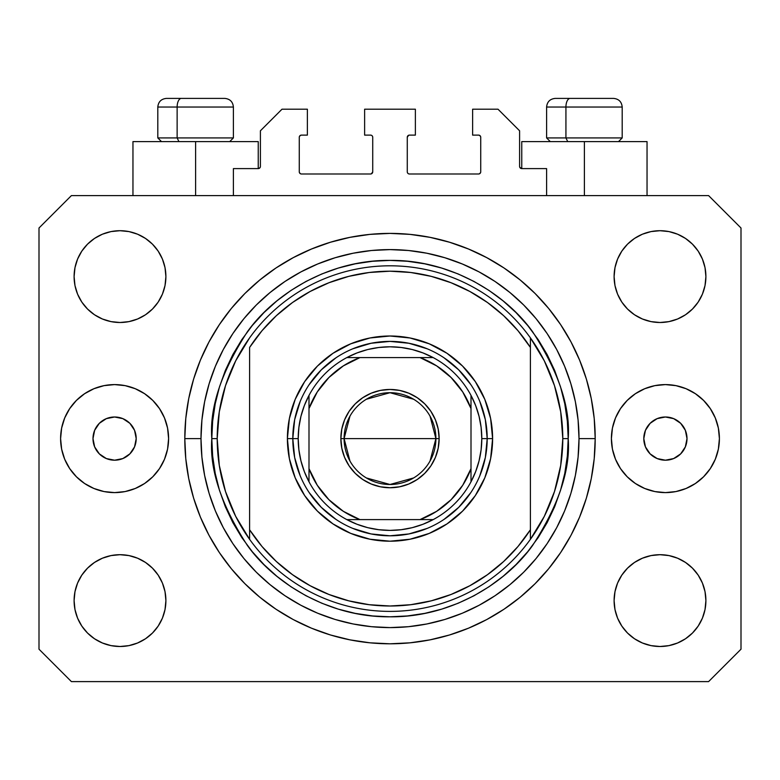 <?xml version="1.0" encoding="UTF-8"?>
<svg xmlns="http://www.w3.org/2000/svg" width="780" height="780" viewBox="0 0 780 780"><rect width="100%" height="100%" fill="white"/><g stroke="black" fill="none" stroke-linecap="round" stroke-linejoin="round"><path stroke-width="1.17" d="M233.395 195.605L233.395 168.597L258.238 168.597L233.395 168.597L233.395 195.605M260.403 166.442L260.403 130.796L260.403 166.442A2.165 2.165 0 0 1 258.238 168.597L259.067 168.431L258.238 168.597L258.238 141.599L195.605 141.599L195.605 195.605L195.605 141.599L132.961 141.599L132.961 195.605L132.961 141.599L258.238 141.599M260.403 130.796L281.999 109.2L307.378 109.2L307.378 135.115L301.441 135.115L307.378 135.115L307.378 109.2L281.999 109.2L260.403 130.796M299.276 137.28L299.276 171.844L299.276 137.28A2.165 2.165 0 0 1 301.441 135.115L300.612 135.281L301.441 135.115M301.441 173.999L370.558 173.999L301.441 173.999A2.165 2.165 0 0 1 299.276 171.844L299.442 172.663L299.276 171.844M372.089 173.365L371.387 173.833L372.723 171.844L372.723 137.28L372.723 171.844A2.165 2.165 0 0 1 370.558 173.999L371.387 173.833L370.558 173.999M370.558 135.115L364.621 135.115L370.558 135.115A2.165 2.165 0 0 1 372.723 137.28L372.557 136.451L372.723 137.28M364.621 135.115L364.621 109.2L364.621 135.115M415.379 109.2L364.621 109.2L415.379 109.2L415.379 135.115L409.441 135.115L415.379 135.115L415.379 109.2M407.911 135.749L408.613 135.281L407.277 137.28L407.277 171.844L407.277 137.28A2.165 2.165 0 0 1 409.441 135.115L408.613 135.281L409.441 135.115M409.441 173.999L478.559 173.999L409.441 173.999A2.165 2.165 0 0 1 407.277 171.844L407.443 172.663L407.277 171.844M480.724 171.844L480.724 137.28L480.724 171.844A2.165 2.165 0 0 1 478.559 173.999L479.388 173.833L478.559 173.999M478.559 135.115L472.622 135.115L478.559 135.115A2.165 2.165 0 0 1 480.724 137.28L480.558 136.451L480.724 137.28M472.622 135.115L472.622 109.2L498.001 109.2L519.597 130.796L519.597 166.442L519.597 130.796L498.001 109.2L472.622 109.2L472.622 135.115M519.763 167.271L521.761 168.597L521.761 141.599L584.395 141.599L584.395 195.605L584.395 141.599L647.039 141.599L521.761 141.599L521.761 168.597L546.605 168.597L521.761 168.597A2.165 2.165 0 0 1 519.597 166.442L519.763 167.271L519.597 166.442M546.605 168.597L546.605 195.605L546.605 168.597M479.388 135.281L480.558 136.451L479.388 135.281M480.558 172.663L479.388 173.833L480.558 172.663M407.911 173.365L407.443 172.663M372.089 135.749L372.557 136.451M300.612 173.833L299.442 172.663L300.612 173.833M299.442 136.451L300.612 135.281L299.442 136.451M260.237 167.271L259.067 168.431M136.198 438.604A21.596 21.596 0 0 1 114.602 460.2A21.596 21.596 0 0 1 92.995 438.604L94.643 430.336L99.323 423.325L106.334 418.645L114.602 416.998L122.869 418.645L129.87 423.325L134.56 430.336L136.198 438.604L134.56 446.862L129.87 453.872L122.869 458.552L114.602 460.2L106.334 458.552L99.323 453.872L94.643 446.862L92.995 438.604A21.596 21.596 0 0 1 114.602 416.998A21.596 21.596 0 0 1 136.198 438.604M687.005 438.604A21.596 21.596 0 0 1 665.399 460.2A21.596 21.596 0 0 1 643.802 438.604L645.44 430.336L650.13 423.325L657.13 418.645L665.399 416.998L673.667 418.645L680.677 423.325L685.357 430.336L687.005 438.604L685.357 446.862L680.677 453.872L673.667 458.552L665.399 460.2L657.13 458.552L650.13 453.872L645.44 446.862L643.802 438.604A21.596 21.596 0 0 1 665.399 416.998A21.596 21.596 0 0 1 687.005 438.604M719.404 438.604A53.995 53.995 0 0 1 665.399 492.599A53.995 53.995 0 0 1 611.403 438.604L612.437 428.064L615.508 417.934L620.5 408.603L627.217 400.413L635.398 393.705L644.738 388.713L654.868 385.642L665.399 384.598L675.938 385.642L686.068 388.713L695.399 393.705L703.579 400.413L710.297 408.603L715.289 417.934L718.361 428.064L719.404 438.604L718.361 449.134L715.289 459.264L710.297 468.604L703.579 476.785L695.399 483.502L686.068 488.485L675.938 491.566L665.399 492.599L654.868 491.566L644.738 488.485L635.398 483.502L627.217 476.785L620.5 468.604L615.508 459.264L612.437 449.134L611.403 438.604A53.995 53.995 0 0 1 665.399 384.598A53.995 53.995 0 0 1 719.404 438.604L718.361 449.134M168.597 438.604A53.995 53.995 0 0 1 114.602 492.599A53.995 53.995 0 0 1 60.596 438.604L61.639 428.064L64.711 417.934L69.703 408.603L76.42 400.413L84.601 393.705L93.931 388.713L104.062 385.642L114.602 384.598L125.132 385.642L135.262 388.713L144.602 393.705L152.782 400.413L159.5 408.603L164.492 417.934L167.564 428.064L168.597 438.604L167.564 449.134L164.492 459.264L159.5 468.604L152.782 476.785L144.602 483.502L135.262 488.485L125.132 491.566L114.602 492.599L104.062 491.566L93.931 488.485L84.601 483.502L76.42 476.785L69.703 468.604L64.711 459.264L61.639 449.134L60.596 438.604A53.995 53.995 0 0 1 114.602 384.598A53.995 53.995 0 0 1 168.597 438.604M595.198 438.604A205.198 205.198 0 0 1 390 643.802A205.198 205.198 0 0 1 184.801 438.604L185.786 418.49L188.74 398.57L193.635 379.031L200.421 360.077L209.03 341.874L219.385 324.597L231.377 308.422L244.9 293.504L259.818 279.981L275.993 267.979L293.27 257.634L311.474 249.025L330.437 242.239L349.966 237.344L369.886 234.39L390 233.395L410.114 234.39L430.034 237.344L449.563 242.239L468.526 249.025L486.73 257.634L504.007 267.979L520.182 279.981L535.1 293.504L548.623 308.422L560.615 324.597L570.97 341.874L579.579 360.077L586.365 379.031L591.26 398.57L594.214 418.49L595.198 438.604L594.214 458.708L591.26 478.637L586.365 498.166L579.579 517.13L570.97 535.333L560.615 552.601L548.623 568.776L535.1 583.693L520.182 597.226L504.007 609.219L486.73 619.573L468.526 628.183L449.563 634.969L430.034 639.853L410.114 642.808L390 643.802L369.886 642.808L349.966 639.853L330.437 634.969L311.474 628.183L293.27 619.573L275.993 609.219L259.818 597.226L244.9 583.693L231.377 568.776L219.385 552.601L209.03 535.333L200.421 517.13L193.635 498.166L188.74 478.637L185.786 458.708L184.801 438.604A205.198 205.198 0 0 1 390 233.395A205.198 205.198 0 0 1 595.198 438.604L579.004 438.604L595.198 438.604M74.1 600.6A45.903 45.903 0 0 1 120.003 554.697A45.903 45.903 0 0 1 165.896 600.6A45.903 45.903 0 0 1 120.003 646.503A45.903 45.903 0 0 1 74.1 600.6L74.978 591.649L77.59 583.03L81.832 575.104L87.545 568.142L94.497 562.438L102.433 558.197L111.043 555.584L120.003 554.697L128.953 555.584L137.563 558.197L145.499 562.438L152.461 568.142L158.165 575.104L162.406 583.03L165.019 591.649L165.896 600.6L165.019 609.55L162.406 618.169L158.165 626.096L152.461 633.058L145.499 638.761L137.563 643.003L128.953 645.616L120.003 646.503L111.043 645.616L102.433 643.003L94.497 638.761L87.545 633.058L81.832 626.096L77.59 618.169L74.978 609.55L74.1 600.6L74.978 591.649L77.59 583.03M705.9 600.6A45.903 45.903 0 0 1 659.997 646.503A45.903 45.903 0 0 1 614.104 600.6L614.981 591.649L617.594 583.03L621.835 575.104L627.539 568.142L634.501 562.438L642.437 558.197L651.047 555.584L659.997 554.697L668.957 555.584L677.567 558.197L685.503 562.438L692.455 568.142L698.168 575.104L702.409 583.03L705.023 591.649L705.9 600.6L705.023 609.55L702.409 618.169L698.168 626.096L692.455 633.058L685.503 638.761L677.567 643.003L668.957 645.616L659.997 646.503L651.047 645.616L642.437 643.003L634.501 638.761L627.539 633.058L621.835 626.096L617.594 618.169L614.981 609.55L614.104 600.6A45.903 45.903 0 0 1 659.997 554.697A45.903 45.903 0 0 1 705.9 600.6L705.023 591.649M705.9 276.598A45.903 45.903 0 0 1 659.997 322.501A45.903 45.903 0 0 1 614.104 276.598L614.981 267.647L617.594 259.038L621.835 251.102L627.539 244.14L634.501 238.436L642.437 234.195L651.047 231.582L659.997 230.704L668.957 231.582L677.567 234.195L685.503 238.436L692.455 244.14L698.168 251.102L702.409 259.038L705.023 267.647L705.9 276.598L705.023 285.558L702.409 294.167L698.168 302.104L692.455 309.055L685.503 314.769L677.567 319.01L668.957 321.613L659.997 322.501L651.047 321.613L642.437 319.01L634.501 314.769L627.539 309.055L621.835 302.104L617.594 294.167L614.981 285.558L614.104 276.598A45.903 45.903 0 0 1 659.997 230.704A45.903 45.903 0 0 1 705.9 276.598L705.023 285.558L702.409 294.167M165.896 276.598A45.903 45.903 0 0 1 120.003 322.501A45.903 45.903 0 0 1 74.1 276.598L74.978 267.647L77.59 259.038L81.832 251.102L87.545 244.14L94.497 238.436L102.433 234.195L111.043 231.582L120.003 230.704L128.953 231.582L137.563 234.195L145.499 238.436L152.461 244.14L158.165 251.102L162.406 259.038L165.019 267.647L165.896 276.598L165.019 285.558L162.406 294.167L158.165 302.104L152.461 309.055L145.499 314.769L137.563 319.01L128.953 321.613L120.003 322.501L111.043 321.613L102.433 319.01L94.497 314.769L87.545 309.055L81.832 302.104L77.59 294.167L74.978 285.558L74.1 276.598A45.903 45.903 0 0 1 120.003 230.704A45.903 45.903 0 0 1 165.896 276.598M708.601 681.603L71.399 681.603L708.601 681.603L741 649.204L741 228.004L741 649.204L708.601 681.603M71.399 195.605L708.601 195.605L71.399 195.605L39 228.004L39 649.204L39 228.004L71.399 195.605M39 649.204L71.399 681.603L39 649.204M741 228.004L708.601 195.605L741 228.004M94.497 562.438L102.433 558.197L111.043 555.584L120.003 554.697L128.953 555.584M145.499 562.438L152.461 568.142M162.406 583.03L165.019 591.649M162.406 618.169L158.165 626.096M102.433 643.003L94.497 638.761L87.545 633.058M617.594 583.03L621.835 575.104M651.047 555.584L659.997 554.697L668.957 555.584L677.567 558.197L685.503 562.438L692.455 568.142M692.455 633.058L685.503 638.761L677.567 643.003M617.594 259.038L621.835 251.102M677.567 234.195L685.503 238.436L692.455 244.14M685.503 314.769L677.567 319.01L668.957 321.613L659.997 322.501L651.047 321.613M634.501 314.769L627.539 309.055M617.594 294.167L614.981 285.558M87.545 244.14L94.497 238.436L102.433 234.195M162.406 294.167L158.165 302.104M128.953 321.613L120.003 322.501L111.043 321.613L102.433 319.01L94.497 314.769L87.545 309.055M74.978 285.558L74.1 276.598M548.623 308.422L535.1 293.504L520.182 279.981L535.1 293.504L548.623 308.422M430.034 237.344L410.114 234.39M259.818 279.981L244.9 293.504L231.377 308.422L244.9 293.504L259.818 279.981M209.03 341.874L206.534 346.681M231.377 568.776L244.9 583.693L259.818 597.226L244.9 583.693L231.377 568.776M349.966 639.853L369.886 642.808M520.182 597.226L535.1 583.693L548.623 568.776L535.1 583.693L520.182 597.226M570.97 535.333L573.466 530.517M61.639 428.064L60.596 438.604M613.411 98.397L570.151 98.397A8.638 4.222 90 0 0 565.929 107.035L565.929 137.924L567.723 141.599L565.929 137.924L622.196 137.924L565.929 137.924L565.929 107.035L622.011 107.035M618.53 141.599L622.196 137.924L622.196 107.035C621.679 101.8 618.793 98.923 613.558 98.397C618.793 98.923 621.679 101.8 622.196 107.035L546.605 107.035C547.121 101.8 550.007 98.923 555.243 98.397C550.007 98.923 547.121 101.8 546.605 107.035L546.605 137.924L565.929 137.924L546.605 137.924L550.27 141.599M612.134 98.397L555.331 98.397M546.79 107.035L565.929 107.035A8.638 4.222 -90 0 1 570.151 98.397L555.389 98.397M224.611 98.397L181.35 98.397A8.638 4.222 90 0 0 177.128 107.035L177.128 137.924L178.922 141.599L177.128 137.924L233.395 137.924L177.128 137.924L177.128 107.035L233.21 107.035M229.73 141.599L233.395 137.924L233.395 107.035C232.879 101.8 229.993 98.923 224.757 98.397C229.993 98.923 232.879 101.8 233.395 107.035L157.804 107.035C158.32 101.8 161.207 98.923 166.442 98.397C161.207 98.923 158.32 101.8 157.804 107.035L157.804 137.924L177.128 137.924L157.804 137.924L161.47 141.599M223.333 98.397L166.53 98.397M157.989 107.035L177.128 107.035A8.638 4.222 -90 0 1 181.35 98.397L166.589 98.397M479.788 475.819L485.335 457.567L487.198 438.604L492.599 438.604A102.599 102.599 0 0 1 390 541.203A102.599 102.599 0 0 1 287.401 438.604L292.802 438.604L294.665 457.567L300.212 475.819M211.799 438.604L217.201 438.604A172.799 172.799 0 0 0 530.4 539.331A172.799 172.799 0 0 0 562.799 438.604L568.201 438.604C570.58 469.57 558.694 505.216 532.565 545.522C505.216 583.791 450.489 617.507 390 616.804C329.511 617.507 274.784 583.791 247.435 545.522C221.305 505.216 209.42 469.57 211.799 438.604L212.657 456.066L215.221 473.363L219.472 490.327L225.361 506.795L232.84 522.6L241.829 537.605L252.252 551.645L263.991 564.603L276.949 576.352L290.998 586.765L305.994 595.754L321.808 603.233L338.267 609.131L355.231 613.373L372.538 615.947L390 616.804L407.462 615.947L424.769 613.373L441.733 609.131L458.191 603.233L474.006 595.754L489.002 586.765L503.051 576.352L516.009 564.603L527.748 551.645L538.171 537.605L547.16 522.6L554.639 506.795L560.527 490.327L564.779 473.363L567.343 456.066L568.201 438.604L567.343 421.132L564.779 403.835L560.527 386.87L554.639 370.402L547.16 354.598L538.171 339.602L527.748 325.552L516.009 312.595L503.051 300.846L489.002 290.433L474.006 281.444L458.191 273.965L441.733 268.076L424.769 263.825L407.462 261.261L390 260.403L372.538 261.261L355.231 263.825L338.267 268.076L321.808 273.965L305.994 281.444L290.998 290.433L276.949 300.846L263.991 312.595L252.252 325.552L241.829 339.602L232.84 354.598L225.361 370.402L219.472 386.87L215.221 403.835L212.657 421.132L211.799 438.604C209.42 407.628 221.305 371.982 247.435 331.675C274.784 293.407 329.511 259.691 390 260.403C450.489 259.691 505.216 293.407 532.565 331.675C558.694 371.982 570.58 407.628 568.201 438.604L562.799 438.604A172.799 172.799 0 0 0 249.6 337.867A172.799 172.799 0 0 1 530.4 337.867L530.4 347.441L518.008 330.73L503.636 315.676L487.51 302.533L469.882 291.486L451.015 282.721L431.213 276.354L410.767 272.493L390 271.196L369.232 272.493L348.787 276.354L328.985 282.721L310.118 291.486L292.49 302.533L276.364 315.676L261.992 330.73L249.6 347.441L249.6 529.766L261.992 546.478L276.364 561.522L292.49 574.665L310.118 585.712L328.985 594.487L348.787 600.844L369.232 604.705L390 606.001L410.767 604.705L431.213 600.844L451.015 594.487L469.882 585.712L487.51 574.665L503.636 561.522L518.008 546.478L530.4 529.766L530.4 337.867L544.313 360.838L554.502 385.69L560.713 411.82L562.799 438.604L560.713 465.377L554.502 491.507L544.313 516.36L530.4 539.331A172.799 172.799 0 0 1 249.6 539.331L249.6 529.766L249.6 539.331L235.687 516.36L225.498 491.507L219.287 465.377L217.201 438.604L211.799 438.604M184.801 438.604L200.996 438.604A189.004 189.004 0 0 1 390 249.6A189.004 189.004 0 0 1 579.004 438.604L578.087 457.129L575.367 475.469L570.862 493.467L564.613 510.929L556.686 527.69L547.15 543.601L536.104 558.5L523.643 572.247L509.896 584.698L495.007 595.745L479.095 605.28L462.325 613.216L444.863 619.466L426.875 623.971L408.525 626.691L390 627.598L371.475 626.691L353.125 623.971L335.137 619.466L317.674 613.216L300.904 605.28L284.993 595.745L270.104 584.698L256.357 572.247L243.896 558.5L232.849 543.601L223.314 527.69L215.387 510.929L209.137 493.467L204.633 475.469L201.913 457.129L200.996 438.604L201.913 420.079L204.633 401.729L209.137 383.74L215.387 366.269L223.314 349.508L232.849 333.596L243.896 318.698L256.357 304.96L270.104 292.5L284.993 281.453L300.904 271.918L317.674 263.991L335.137 257.741L353.125 253.227L371.475 250.507L390 249.6L408.525 250.507L426.875 253.227L444.863 257.741L462.325 263.991L479.095 271.918L495.007 281.453L509.896 292.5L523.643 304.96L536.104 318.698L547.15 333.596L556.686 349.508L564.613 366.269L570.862 383.74L575.367 401.729L578.087 420.079L579.004 438.604A189.004 189.004 0 0 1 390 627.598A189.004 189.004 0 0 1 200.996 438.604L184.801 438.604M300.212 401.378L294.665 419.64L292.802 438.604L287.401 438.604A102.599 102.599 0 0 1 390 336.005A102.599 102.599 0 0 1 492.599 438.604L490.63 458.62L484.79 477.867L475.312 495.602L462.55 511.153L446.998 523.907L429.263 533.393L410.017 539.224L390 541.203L369.983 539.224L350.737 533.393L333.002 523.907L317.45 511.153L304.688 495.602L295.21 477.867L289.37 458.62L287.401 438.604L289.37 418.587L295.21 399.34L304.688 381.595L317.45 366.054L333.002 353.291L350.737 343.814L369.983 337.974L390 336.005L410.017 337.974L429.263 343.814L446.998 353.291L462.55 366.054L475.312 381.595L484.79 399.34L490.63 418.587L492.599 438.604L487.198 438.604L485.335 419.64L479.788 401.378M249.6 347.441A167.398 167.398 0 0 1 530.4 347.441L530.4 529.766A167.398 167.398 0 0 1 249.6 529.766L249.6 347.441M530.4 539.331L530.4 529.766L530.4 539.331M430.034 639.853L410.114 642.808M209.03 535.333L206.534 530.517M349.966 237.344L369.886 234.39M570.97 341.874L573.466 346.681M470.818 384.598L458.728 369.866L444.005 357.786M427.226 348.806L408.964 343.268L390 341.396L371.036 343.268L352.774 348.806M335.995 357.786L321.272 369.866L309.182 384.598M309.182 492.599L321.272 507.332L335.995 519.422M352.774 528.392L371.036 533.929L390 535.801L408.964 533.929L427.226 528.392M444.005 519.422L458.728 507.332L470.818 492.599M249.6 337.867A172.799 172.799 0 0 0 217.201 438.604L219.287 411.82L225.498 385.69L235.687 360.838L249.6 337.867M349.937 460.99L344.097 438.604A45.903 45.903 0 0 0 390 484.497A45.903 45.903 0 0 0 435.903 438.604L439.14 438.604A49.14 49.14 0 0 1 390 487.744A49.14 49.14 0 0 1 340.86 438.604L435.903 438.604A45.903 45.903 0 0 1 390 484.497A45.903 45.903 0 0 1 344.097 438.604L349.937 416.208M430.063 416.208L435.903 438.604L430.063 460.99M413.634 477.945L390 484.497L366.366 477.945M346.798 357.601A91.796 91.796 0 0 1 433.202 357.601L422.984 352.93L412.269 349.537L401.212 347.49L390 346.798L378.787 347.49L367.731 349.537L357.016 352.93L346.798 357.601A91.796 91.796 0 0 0 308.997 395.401L304.327 405.619L300.944 416.335L298.886 427.381L298.204 438.604A91.796 91.796 0 0 1 308.997 395.401L308.997 481.796A91.796 91.796 0 0 1 298.204 438.604L298.886 449.816L300.944 460.863L304.327 471.578L308.997 481.796A91.796 91.796 0 0 0 346.798 519.597L357.016 524.267L367.731 527.66L378.787 529.708L390 530.4L401.212 529.708L412.269 527.66L422.984 524.267L433.202 519.597A91.796 91.796 0 0 1 346.798 519.597L433.202 519.597A91.796 91.796 0 0 0 471.003 481.796L475.673 471.578L479.056 460.863L481.114 449.816L481.796 438.604L487.198 438.604A97.198 97.198 0 0 0 390 341.396A97.198 97.198 0 0 0 292.802 438.604L298.204 438.604L292.802 438.604A97.198 97.198 0 0 1 390 341.396A97.198 97.198 0 0 1 487.198 438.604A97.198 97.198 0 0 1 390 535.801A97.198 97.198 0 0 1 292.802 438.604A97.198 97.198 0 0 0 390 535.801A97.198 97.198 0 0 0 487.198 438.604L481.796 438.604L481.114 427.381L479.056 416.335L475.673 405.619L471.003 395.401A91.796 91.796 0 0 1 471.003 481.796L471.003 395.401A91.796 91.796 0 0 0 433.202 357.601L346.798 357.601A91.796 91.796 0 0 0 308.997 395.401L308.997 468.663L317.275 485.257L328.906 499.697L343.346 511.319L359.931 519.597L420.069 519.597L436.654 511.319L451.094 499.697L462.725 485.257L471.003 468.663L471.003 408.535L462.725 391.95L451.094 377.51L436.654 365.878L420.069 357.601L359.931 357.601L343.346 365.878L328.906 377.51L317.275 391.95L308.997 408.535A86.404 86.404 0 0 1 359.931 357.601L346.798 357.601M439.14 438.604L438.194 448.188L435.396 457.402L430.862 465.904L424.749 473.343L417.3 479.456L408.808 484L399.584 486.798L390 487.744L380.416 486.798L371.192 484L362.7 479.456L355.251 473.343L349.138 465.904L344.604 457.402L341.806 448.188L340.86 438.604L341.806 429.01L344.604 419.796L349.138 411.304L355.251 403.855L362.7 397.741L371.192 393.198L380.416 390.4L390 389.464L399.584 390.4L408.808 393.198L417.3 397.741L424.749 403.855L430.862 411.304L435.396 419.796L438.194 429.01L439.14 438.604L344.097 438.604A45.903 45.903 0 0 1 390 392.701A45.903 45.903 0 0 1 435.903 438.604A45.903 45.903 0 0 0 390 392.701A45.903 45.903 0 0 0 344.097 438.604L340.86 438.604A49.14 49.14 0 0 1 390 389.464A49.14 49.14 0 0 1 439.14 438.604M471.003 481.796A91.796 91.796 0 0 1 433.202 519.597L420.069 519.597A86.404 86.404 0 0 0 471.003 468.663L471.003 481.796M346.798 519.597A91.796 91.796 0 0 1 308.997 481.796L308.997 468.663A86.404 86.404 0 0 0 359.931 519.597L346.798 519.597M433.202 357.601A91.796 91.796 0 0 1 471.003 395.401L471.003 408.535A86.404 86.404 0 0 0 420.069 357.601L433.202 357.601M366.366 399.253L390 392.701L413.634 399.253M647.039 141.599L647.039 195.605"/></g></svg>
